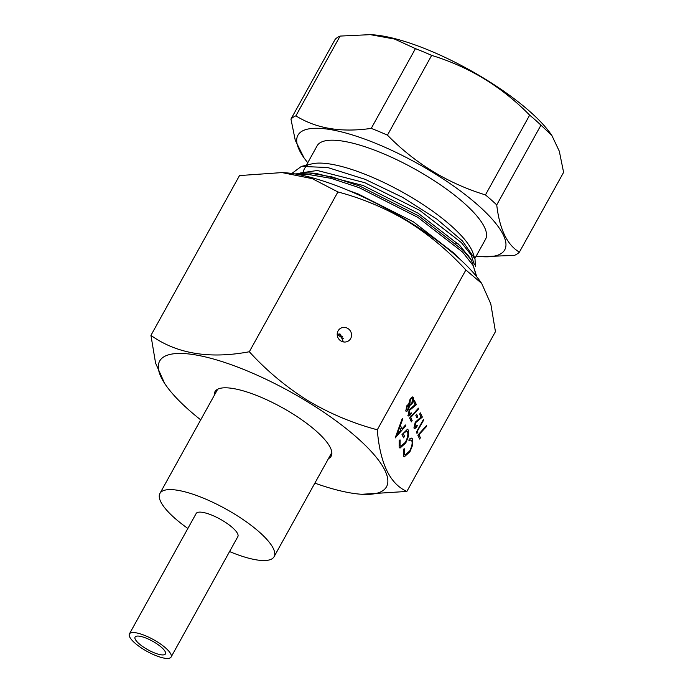 <?xml version="1.0" encoding="UTF-8"?>
<svg xmlns="http://www.w3.org/2000/svg" width="693" height="693" viewBox="0 0 693 693"><rect width="100%" height="100%" fill="white"/><g stroke="black" fill="none" stroke-linecap="round" stroke-linejoin="round"><path stroke-width="1.04" d="M145.591 635.793A23.831 6.705 29 0 1 171.093 657.051A23.831 6.705 29 0 1 154.903 655.206A23.831 6.705 29 0 1 129.4 633.939A23.831 6.705 29 0 1 145.591 635.793M129.4 633.939L196.154 513.513A23.831 6.705 29 0 1 212.344 515.358A23.831 6.705 29 0 1 237.846 536.625L171.093 657.051M135.265 639.249A17.351 4.877 -151 0 0 150.771 651.264A17.351 4.877 -151 0 0 165.428 653.906A17.351 4.877 -151 0 0 165.229 651.749A17.351 4.877 -151 0 0 149.731 639.726A17.351 4.877 -151 0 0 135.074 637.084A17.351 4.877 -151 0 0 135.265 639.249M343.356 338.669A68.26 19.205 -151 0 0 337.214 334.676M342.766 336.937A72.081 20.279 -151 0 0 337.266 333.42M229.565 551.567A65.263 18.356 -151 0 0 274.081 556.704A65.263 18.356 -151 0 0 273.345 548.57A65.263 18.356 -151 0 0 215.047 503.369A65.263 18.356 -151 0 0 159.927 493.433A65.263 18.356 -151 0 0 160.663 501.567A65.263 18.356 -151 0 0 187.872 528.464M214.284 395.374A66.45 18.694 29 0 1 214.951 391.71A66.45 18.694 29 0 1 290.506 412.448A66.45 18.694 29 0 1 331.185 456.141A66.45 18.694 29 0 1 328.439 458.645M347.843 328.473A7.432 7.06 -123.3 0 1 348.466 340.93A7.432 7.06 -123.3 0 1 340.921 340.956A7.432 7.06 -123.3 0 1 340.289 328.499A7.432 7.06 -123.3 0 1 347.843 328.473M339.873 333.714L343.356 341.909M200.71 419.854A129.66 36.469 29 0 1 166.389 385.966A129.66 36.469 29 0 1 188.851 353.967A129.66 36.469 29 0 1 307.103 401.533A129.66 36.469 29 0 1 361.789 494.282A129.66 36.469 29 0 1 314.865 483.134M150.935 335.377L239.509 175.572L282.034 172.583L312.335 178.673L337.907 191.952C362.092 198.319 385.239 208.047 407.337 221.145C428.863 234.598 448.38 250.883 465.869 269.984L377.287 429.781C352.806 423.293 329.669 413.565 307.857 400.597C286.079 386.928 266.571 370.651 249.324 351.749C209.451 359.217 176.654 353.759 150.935 335.377L155.578 363.106L164.709 383.61L166.389 385.966M282.034 172.574L284.589 172.73A129.66 36.469 29 0 1 407.345 220.695A129.66 36.469 29 0 1 479.989 281.046L481.67 283.402L490.791 303.88L495.443 331.635L406.86 491.441C389.873 483.844 380.015 463.296 377.287 429.781M414.319 400.571L416.25 404.599L409.424 410.239L408.792 414.249C409.294 414.977 410.065 414.475 411.122 412.733L411.391 413.288C409.901 415.791 408.783 416.536 408.056 415.531L409.26 409.849L415.055 404.651L413.66 401.758L414.388 400.441L416.415 404.669L409.589 410.308L409.017 414.535M408.463 415.973L408.056 415.531M410.767 417.654L412.153 420.538L411.425 421.846L409.589 418.026L418.433 408.16L418.364 409.191L410.602 417.584L412.153 420.538M416.571 414.189L417.723 416.58L416.995 417.896L415.843 415.505L416.571 414.189M420.279 413.002L422.21 417.021L415.384 422.661L414.752 426.671C415.254 427.399 416.034 426.897 417.082 425.156L417.351 425.719C415.861 428.213 414.743 428.958 414.016 427.962L415.22 422.28L421.015 417.073L419.629 414.18L420.356 412.872L422.375 417.091L415.549 422.73L414.977 426.957M414.431 428.404L414.016 427.962M417.385 431.453L417.844 432.406L416.943 433.35L416.389 432.207L423.484 419.404L423.752 419.958L417.221 431.384L417.844 432.406M419.022 434.866L420.4 437.742L419.672 439.059L417.844 435.23L426.689 425.363L426.611 426.394L418.858 434.797L420.4 437.742M405.847 425.745L395.157 437.967L402.312 418.381L402.676 419.135L400.381 425.415L402.07 428.932L405.483 424.982L405.847 425.745L395.227 437.785M465.869 269.984L481.661 283.402M409.953 451.767L404.236 456.878L403.335 455.907L403.569 449.168L404.391 448.813L404.27 454.305L404.998 455.076L409.684 450.961C411.945 446.474 412.63 443.061 411.755 440.713L411.027 439.942L408.939 440.609L409.182 439.05L411.772 438.115L412.656 439.067L412.647 445.071L409.953 451.767L404.158 456.843M405.795 442.914L400.017 448.094L399.133 447.141L399.203 440.514L400.138 439.942L400.06 445.53L400.762 446.266L405.431 442.281C407.692 437.655 408.368 434.147 407.458 431.756L406.73 430.977L403.248 433.593L404.487 436.183L403.577 437.829L402.001 434.537L407.527 429.218L408.394 430.18L408.333 436.573L405.795 442.914L399.939 448.059M405.821 410.88L406.817 405.795L408.723 404.002L410.031 399.393L411.729 397.21L413.297 397.453C413.851 398.796 413.461 400.814 412.118 403.508L409.58 405.795L408.515 409.416C407.276 411.339 406.375 411.824 405.821 410.88L406.228 411.304M412.794 396.898L413.132 397.392C413.686 398.726 413.297 400.745 411.954 403.439L412.118 403.508M361.789 494.282L406.86 491.441M337.907 191.952L249.324 351.749M404.227 448.752L404.27 454.305M404.106 454.236L404.92 455.032M410.94 439.908L408.974 440.401M411.685 438.08L412.656 439.067M412.491 438.998L412.647 445.071M412.482 445.001L409.788 451.697M399.974 439.873L400.06 445.53M399.896 445.46L400.684 446.223M406.652 430.942L403.248 433.593M403.083 433.523L404.487 436.183M404.322 436.114L403.482 437.629M407.441 429.192L408.394 430.18M408.229 430.11L408.333 436.573M408.168 436.503L405.63 442.844M402.252 418.537L402.676 419.135M402.512 419.066L400.381 425.415M400.216 425.346L402.07 428.932M405.396 425.086L405.682 425.675M399.644 427.425L396.751 434.84L400.978 430.197L399.644 427.425L396.916 434.901M420.235 437.673L419.577 438.86M426.498 425.571L426.611 426.394M426.446 426.325L418.858 434.797M417.68 432.337L416.865 433.194M423.588 419.889L417.221 431.384M417.013 425.277L417.351 425.719M417.186 425.649C415.696 428.144 414.579 428.889 413.851 427.893M416.502 414.319L417.723 416.58M417.558 416.51L416.9 417.697M411.988 420.469L411.33 421.656M418.251 408.368L418.364 409.191M418.2 409.121L410.602 417.584M411.044 412.855L411.391 413.288M411.226 413.219C409.736 415.722 408.619 416.467 407.891 415.462M412.716 396.872L413.132 397.392M411.954 403.439L409.58 405.795M409.416 405.726L408.515 409.416M408.35 409.346C407.112 411.27 406.211 411.755 405.656 410.81M412.101 398.31L412.569 398.761C412.118 397.895 411.365 398.276 410.317 399.93L409.823 404.495M412.404 398.692C411.954 397.825 411.2 398.206 410.152 399.861L409.736 404.469M408.472 405.171L408.827 405.474L407.06 406.393L406.791 409.892M408.662 405.405L406.895 406.323L406.713 409.866M406.401 409.528L408.255 408.835L408.827 405.474M409.381 404.08L409.546 404.14C410.022 404.989 410.793 404.582 411.867 402.919L412.569 398.761M303.404 172.826A96.292 27.088 29 0 1 304.418 168.754A96.292 27.088 29 0 1 307.597 165.566M301.36 166.415L311.963 163.86A96.292 27.088 29 0 1 369.819 176.213A96.292 27.088 29 0 1 473.007 253.127L475.026 259.165L462.456 240.939L436.789 219.031L402.434 197.262L365.081 179.314L327.65 167.515L301.36 166.415L291.831 173.467M306.384 165.203L317.108 145.851A96.292 27.088 29 0 1 382.519 153.318A96.292 27.088 29 0 1 485.55 239.224L474.826 258.567M307.761 162.725A118.217 33.255 29 0 1 304.062 157.926A118.217 33.255 29 0 1 378.231 144.387A118.217 33.255 29 0 1 490.375 217.178A118.217 33.255 29 0 1 482.224 256.679A118.217 33.255 29 0 1 476.195 256.089M304.062 157.926L295.253 140.255L290.956 119.083A132.519 37.275 29 0 1 295.885 115.844C316.147 128.534 341.259 132.718 371.24 128.387A132.519 37.275 29 0 1 379.279 131.627A132.519 37.275 29 0 1 387.448 135.152C415.22 163.496 447.886 183.42 485.446 194.906L529.66 115.142C501.897 86.798 469.23 66.874 431.661 55.388L387.448 135.152M290.956 119.083L335.169 39.328A132.519 37.275 29 0 1 340.098 36.079L295.885 115.844M371.24 128.387L415.445 48.623L394.551 39.059L370.339 34.65L340.098 36.079M415.445 48.623A132.519 37.275 29 0 1 423.492 51.871A132.519 37.275 29 0 1 431.661 55.388M370.339 34.65L372.332 34.771A118.217 33.255 29 0 1 430.128 50.762A118.217 33.255 29 0 1 550.493 133.524L551.819 135.395L540.947 125.156L496.734 204.911C499.566 229.21 507.12 244.941 519.386 252.131L563.6 172.366L559.312 151.221L551.819 135.395M298.588 174.575L308.056 174.402L331.159 178.378L359 187.586L417.94 217.42L462.586 252.07L473.284 265.74L476.42 276.368M294.915 173.926L308.931 172.929L332.016 176.914L359.823 186.114L418.754 215.947L463.409 250.597L471.431 260.126L476.819 276.862M475.363 266.701L475.026 259.165M529.66 115.142A132.519 37.275 29 0 1 540.947 125.156M485.446 194.906A132.519 37.275 29 0 1 496.734 204.911M519.386 252.131A132.519 37.275 29 0 1 514.457 255.37L482.224 256.679M458.012 243.633A96.292 27.088 29 0 1 455.751 243.208M312.604 173.233L315.913 173.354L363.219 185.542L418.165 213.253L459.805 245.461L469.187 257.155M347.721 190.168L358.463 194.118L413.409 221.829L455.05 254.028L458.983 258.359M300.234 173.016L317.299 170.487L364.804 182.683L419.75 210.403L461.391 242.602L471.171 254.963L474.341 264.691M217.697 389.206L159.927 493.433M331.852 452.486L274.081 556.704M315.913 173.354L308.931 172.929M467.377 254.426L471.431 260.126"/></g></svg>
